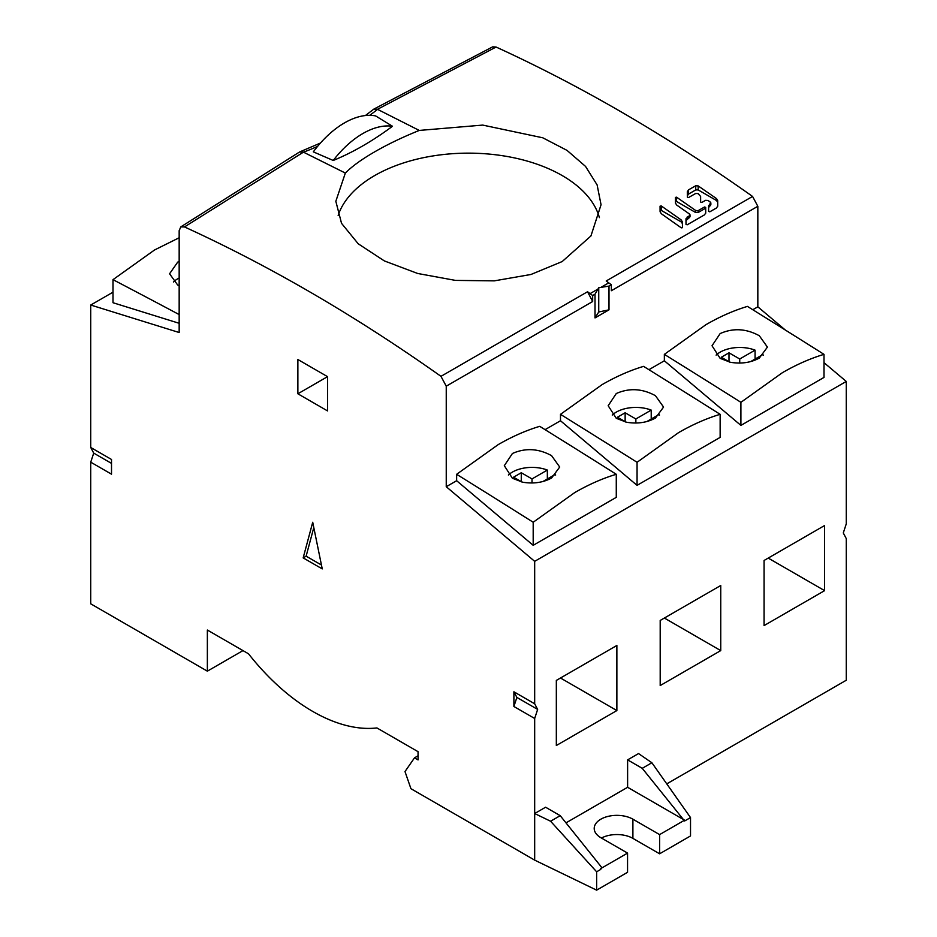 <?xml version="1.0" encoding="UTF-8"?>
<svg xmlns="http://www.w3.org/2000/svg" width="937" height="937" viewBox="0 0 937 937"><rect width="100%" height="100%" fill="white"/><g stroke="black" fill="none" stroke-linecap="round" stroke-linejoin="round"><path stroke-width="1.41" d="M757.834 206.292L752.563 196.442L606.204 280.971L611.334 284.754L611.334 290.728L757.834 206.292L757.834 306.821L785.358 330.047M823.998 362.666L846.263 381.441L846.263 523.888L843.288 532.954L846.263 538.588L846.263 680.239L666.769 783.871M496.083 47.037L492.663 46.85L373.933 109.055L377.47 109.313L496.083 47.037C581.619 86.157 667.109 135.959 752.563 196.442M590.087 293.621L587.546 291.747L592.676 301.503L592.676 295.53L590.087 293.621L597.97 289.065L598.743 287.729L609.003 286.101L611.334 284.754M587.546 291.747L440.976 376.334C355.521 315.851 270.032 266.049 184.495 226.93L303.447 152.157A293.258 169.316 120 0 0 317.596 146.371M369.787 115.31A293.258 169.316 120 0 0 377.576 109.36L419.261 130.43L482.731 125.089L542.781 137.798L567.014 150.377L585.543 166.411L597.115 184.917L601.05 204.734L590.931 235.96L562.212 261.54L530.998 274.471L494.303 280.854L455.452 280.397L417.715 273.487L384.381 260.931L358.192 243.761L341.525 223.322L335.833 201.279L345.343 173.052L303.447 152.157M676.573 197.18L675.401 197.414L675.425 203.048L676.666 205.027L689.515 214.034L689.515 215.58L685.989 218.743L686.013 224.411L687.196 224.798L704.46 214.878L705.713 213.027L705.69 207.382L704.507 206.995L698.112 210.661L695.687 210.497L676.573 197.18L676.573 201.49L675.401 201.771M689.515 214.034L689.515 217.489L685.989 220.558M695.734 185.772L688.566 189.836L687.313 191.652L687.336 197.192L688.519 197.555L695.711 193.467L698.147 193.619L700.618 196.43L700.642 202.087L701.813 202.462L705.584 200.319L708.009 200.471L710.351 202.123L710.351 203.657L708.606 205.8L708.63 211.422L709.813 211.809L716.418 208.026L717.719 206.14L717.683 200.541L716.442 198.55L698.17 185.913L695.734 185.772L695.734 189.918L688.566 194.064L687.313 195.81M710.351 202.123L710.351 205.472L708.606 207.51M661.241 205.929L660.07 206.163L660.093 211.762L661.335 213.741L681.293 227.867L682.464 227.632L682.429 221.928L681.187 219.914L661.241 205.929L661.241 210.38L660.07 210.661M682.452 227.691L682.429 223.627L681.187 221.905L661.241 210.38M717.707 206.281L717.683 202.205L716.442 200.483L698.17 189.918L695.734 189.918M710.351 204.079L710.351 205.472M705.713 213.167L705.69 209.115L704.507 208.834L698.112 212.535L695.687 212.535L676.573 201.49M689.515 216.096L689.515 217.489M592.676 295.53L595.018 294.183L597.97 289.065M609.003 286.101L609.003 309.831L595.018 317.912L595.018 294.183M440.976 376.334L446.246 386.185L446.246 486.713L456.635 480.716L533.188 545.322L616.277 497.348L616.277 474.286C602.62 478.385 588.776 484.488 574.732 492.581L533.188 522.249A11743.655 6780.237 -120 0 0 456.635 474.298L456.635 480.716M456.635 474.298L498.179 444.63C512.223 436.525 526.067 430.423 539.724 426.335A11743.655 6780.237 60 0 1 616.277 474.286M560.49 420.748L637.055 485.354L637.055 462.292A11743.655 6780.237 -120 0 0 560.49 414.341L560.49 420.748L545.065 429.65M560.49 414.341L602.034 384.662C616.077 376.557 629.922 370.455 643.578 366.367A11743.655 6780.237 60 0 1 720.143 414.318L720.143 437.392L637.055 485.354M664.356 360.78L740.909 425.398L740.909 402.324A11743.655 6780.237 -120 0 0 664.356 354.373L664.356 360.78L648.931 369.693M664.356 354.373L705.901 324.706C719.944 316.589 733.788 310.498 747.445 306.399A11743.655 6780.237 60 0 1 823.998 354.35L823.998 377.424L740.909 425.398M757.834 306.821L752.786 309.725M609.003 309.831L598.743 311.986L595.018 317.912M598.743 287.729L598.743 311.986M534.676 703.781L513.898 691.787L513.898 706.486L516.873 697.421L537.639 709.414L534.676 703.781L534.676 561.333L846.263 381.441M534.676 561.333L446.246 486.713M537.639 709.414L534.676 718.48L534.676 813.527L545.592 807.226L560.221 815.67L550.581 821.234L596.635 871.785L596.635 890.15L534.676 860.131L534.676 813.527L550.581 821.234M627.614 787.291L684.596 820.18L684.596 820.999L690.522 817.579L651.883 762.753L638.542 753.571L627.614 759.872L627.614 787.291L565.995 822.862M720.74 585.496L660.198 620.446L660.198 685.556L720.74 650.606L720.74 585.496M616.874 645.464L556.332 680.414L556.332 745.512L616.874 710.562L616.874 645.464M824.595 525.528L764.065 560.478L764.065 625.588L824.595 590.638L824.595 525.528M824.595 590.638L768.211 558.089M720.74 650.606L664.356 618.045M616.874 710.562L560.49 678.013M513.898 706.486L534.676 718.48M418.054 755.796L414.494 757.857L418.054 759.907L418.054 751.685L376.908 727.932A176.261 101.758 -120 0 1 312.712 711.417A176.261 101.758 -120 0 1 248.516 653.803L207.358 630.039L207.358 671.161L90.737 603.826L90.737 462.175L111.515 474.169L111.515 459.47L90.737 447.488L90.737 305.029L179.166 332.518L179.166 230.689L180.771 226.918L184.495 226.93M414.494 757.857L404.995 771.561L410.933 788.696L534.676 860.131M312.712 522.272L322.246 568.9L303.166 557.89L312.712 522.272M327.54 376.651L327.54 410.91L297.872 393.786L297.872 359.515L327.54 376.651L297.872 393.786M111.515 463.393L93.712 453.11L90.737 447.488M113.002 292.18L90.737 305.029M90.737 462.175L93.712 453.11M242.976 650.606L207.358 671.161M596.635 890.15L627.556 872.3L627.556 853.103L600.793 868.564A2.518 1.452 180 0 0 601.531 867.533A2.518 1.452 180 0 0 601.249 866.877L560.221 815.67M684.596 820.18L659.601 834.609L659.601 853.794L632.897 838.381A22.664 13.083 0 0 0 601.449 838.041M659.601 853.794L690.522 835.945L690.522 817.579M601.507 867.709L601.249 866.877M596.635 871.785L600.793 869.384L600.793 868.564M627.556 853.103L600.851 837.69A22.664 13.083 180 0 1 594.21 828.437A22.664 13.083 180 0 1 608.207 816.35A22.664 13.083 180 0 1 632.897 819.184L659.601 834.609M683.354 819.465L642.243 768.317L627.614 759.872M642.243 768.317L651.883 762.753M179.166 314.574A11743.655 6780.237 -120 0 0 113.002 279.659L113.002 302.721L179.166 323.288M179.166 237.752L154.546 249.98L113.002 279.659M179.166 285.75L177.69 285.024L169.574 273.78L177.69 262.137L179.166 261.341M179.166 278.02A27.7 15.988 0 0 0 173.415 282.002M365.395 115.532L373.933 109.055M180.771 226.918L299.465 152.052L303.354 152.099M345.343 173.052C352.089 166.294 361.869 159.22 374.671 151.841C387.567 144.38 402.43 137.247 419.261 130.43M333.232 160.473A291.22 168.133 120 0 0 392.486 126.261L375.596 115.907A78.895 45.55 -60 0 0 344.465 122.911A78.895 45.55 -60 0 0 313.321 151.853L333.232 160.473A78.895 45.55 120 0 1 392.486 126.261M599.399 217.642A132.609 76.565 0 0 0 513.804 157.767A132.609 76.565 0 0 0 374.671 175.57A132.609 76.565 0 0 0 338.152 215.44M516.873 697.421L513.898 691.787M313.79 527.59L306.13 556.168L303.166 557.89M306.13 556.168L321.45 565.023M533.188 522.249L533.188 545.322M512.422 478.28L504.305 465.689L512.422 453.496C525.411 447.745 538.459 448.472 551.588 455.663L559.705 467.036L551.588 477.999C543.226 482.578 533.598 483.984 522.705 482.215L512.422 478.28M555.653 475.059A27.7 15.988 0 0 0 555.067 474.52L543.05 481.454M508.381 475.036A27.7 15.988 0 0 1 547.349 470.069L547.349 478.983M547.349 470.069L532.005 478.924L521.277 472.74L513.558 477.191L522.014 482.075M532.005 483.023L532.005 478.924M521.277 481.641L521.277 472.74M637.055 462.292L678.599 432.613C692.642 424.52 706.486 418.429 720.143 414.318M616.277 418.312L608.172 405.733L616.277 393.528C629.266 387.789 642.325 388.504 655.455 395.707L663.56 407.068L655.455 418.043C647.092 422.622 637.465 424.028 626.572 422.247L616.277 418.312M659.519 415.103A27.7 15.988 0 0 0 658.922 414.564L646.917 421.498M612.248 415.068A27.7 15.988 0 0 1 651.215 410.101L651.215 419.015M651.215 410.101L635.86 418.968L625.143 412.772L617.424 417.223L625.881 422.107M635.86 423.055L635.86 418.968M625.143 421.685L625.143 412.772M740.909 402.324L782.454 372.657C796.497 364.563 810.353 358.461 823.998 354.35M720.143 358.356L712.026 345.765L720.143 333.572C733.132 327.821 746.192 328.547 759.31 335.739L767.426 347.1L759.31 358.075C750.947 362.654 741.319 364.06 730.427 362.291L720.143 358.356M763.374 355.135A27.7 15.988 0 0 0 762.788 354.596L750.771 361.53M716.102 355.111A27.7 15.988 0 0 1 755.07 350.145L755.07 359.047M755.07 350.145L739.726 359L728.998 352.804L721.279 357.266L729.736 362.139M739.726 363.087L739.726 359M728.998 361.717L728.998 352.804M600.875 287.39L608.745 282.845M681.187 219.914L681.187 221.905M682.429 221.928L682.429 223.627M716.442 198.55L716.442 200.483M717.683 200.541L717.683 202.205M709.848 203.95L709.848 205.765M688.566 189.836L688.566 194.064M698.17 185.913L698.17 189.918M704.507 206.995L704.507 208.834M705.69 207.382L705.69 209.115M687.231 216.892L687.231 218.801M695.687 210.497L695.687 212.535M698.112 210.661L698.112 212.535M446.246 386.185L592.676 301.503M632.897 838.381L632.897 819.184M710.855 204.77L710.855 202.884M690.019 216.787L690.019 214.807M300.004 151.794L320.466 143.033"/></g></svg>
